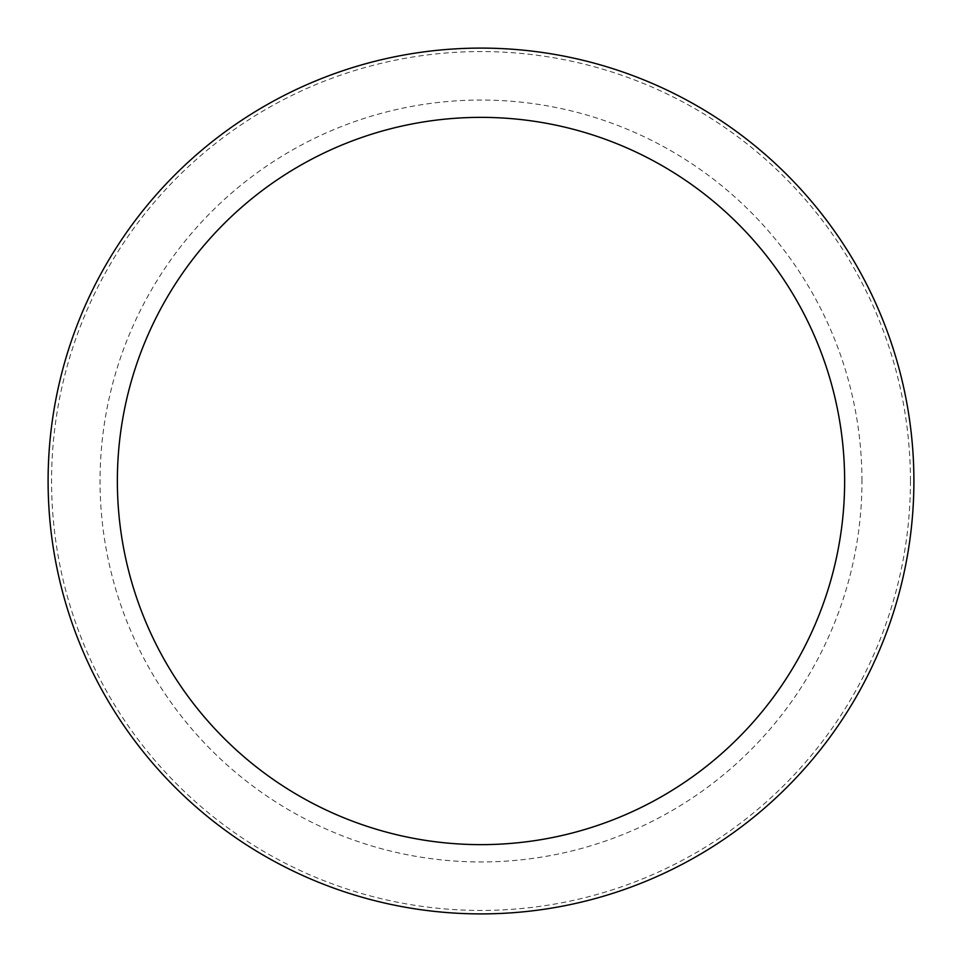 <?xml version="1.0" encoding="UTF-8"?>
<svg xmlns="http://www.w3.org/2000/svg" width="962" height="962" viewBox="0 0 962 962"><rect width="100%" height="100%" fill="white"/><g stroke="black" fill="none" stroke-linecap="round" stroke-linejoin="round"><path stroke-width="0.72" stroke-dasharray="4.81 3.61" d="M913.9 481A432.9 432.9 0 0 0 481 48.1A432.9 432.9 0 0 0 48.1 481A432.9 432.9 0 0 0 481 913.9A432.9 432.9 0 0 0 913.9 481A432.9 432.9 0 0 0 481 48.1A432.9 432.9 0 0 0 48.1 481A432.9 432.9 0 0 0 481 913.9A432.9 432.9 0 0 0 913.9 481A432.9 432.9 0 0 0 481 48.1A432.9 432.9 0 0 0 48.1 481A432.9 432.9 0 0 0 481 913.9A432.9 432.9 0 0 0 913.9 481M910.437 481A429.437 429.437 0 0 0 481 51.563A429.437 429.437 0 0 0 51.563 481A429.437 429.437 0 0 0 481 910.437A429.437 429.437 0 0 0 910.437 481M861.952 481A380.952 380.952 0 0 0 481 100.048A380.952 380.952 0 0 0 100.048 481A380.952 380.952 0 0 0 481 861.952A380.952 380.952 0 0 0 861.952 481"/><path stroke-width="1.44" d="M913.9 481A432.9 432.9 0 0 0 481 48.1A432.9 432.9 0 0 0 48.1 481A432.9 432.9 0 0 0 481 913.9A432.9 432.9 0 0 0 913.9 481M844.636 481A363.636 363.636 0 0 0 481 117.364A363.636 363.636 0 0 0 117.364 481A363.636 363.636 0 0 0 481 844.636A363.636 363.636 0 0 0 844.636 481"/></g></svg>
